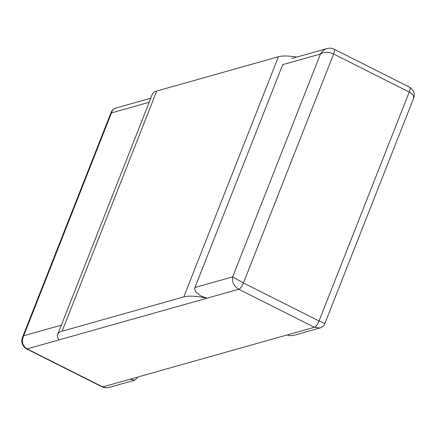 <?xml version="1.0" encoding="UTF-8"?>
<svg xmlns="http://www.w3.org/2000/svg" width="436" height="436" viewBox="0 0 436 436"><rect width="100%" height="100%" fill="white"/><g stroke="black" fill="none" stroke-linecap="round" stroke-linejoin="round"><path stroke-width="0.65" d="M26.509 348.86L102.106 386.89A6.24 1.973 -63.3 0 0 102.705 386.917L129.868 379.266L134.904 380.121L108.907 387.446L105.708 387.762L102.705 386.917L314.361 327.283L238.765 289.253L27.108 348.887A6.24 1.973 116.7 0 1 26.509 348.86L26.509 348.86C19.375 344.08 22.301 337.638 22.525 337.29M58.855 339.944L207.013 298.202A53.508 14.083 -158.5 0 0 183.79 296.911L62.125 331.191A53.508 14.083 -158.5 0 0 57.694 334.396A53.508 14.083 -158.5 0 0 58.855 339.944L27.108 348.887L102.705 386.917L27.108 348.887C22.449 345.852 21.304 341.475 23.691 335.758L22.421 337.557M149.128 102.286L152.295 94.241A53.508 14.083 21.5 0 1 156.726 91.031L278.391 56.756A53.508 14.083 21.5 0 1 296.725 57.1M413.497 98.536L413.513 98.492C414.195 96.127 412.761 93.974 409.224 92.034L333.627 54.004L243.441 282.959L232.666 276.882C231.903 282.141 233.936 286.267 238.765 289.253A6.24 1.973 -63.3 0 0 243.441 282.959L319.038 320.989L409.224 92.034A6.24 1.973 116.7 0 0 409.557 87.156L409.557 87.156C416.593 91.876 413.704 98.204 413.492 98.536M413.513 98.492L324.858 323.567L319.038 320.989A6.24 1.973 116.7 0 1 314.361 327.283L238.765 289.253L207.013 298.202L200.702 295.848L195.917 292.022L194.674 289.155L194.936 287.509L282.724 64.642L320.455 54.015C321.97 51.257 324.161 49.442 327.022 48.565L327.79 48.38M324.847 323.561C324.88 324.498 323.626 325.834 321.098 327.567L319.97 327.981L314.361 327.283L287.199 334.941L289.858 335.704L293.439 335.448L319.97 327.981M194.936 287.509L232.666 276.882L320.455 54.015C323.981 51.77 328.373 51.764 333.627 54.004A6.24 1.973 -63.3 0 0 333.96 49.126L409.557 87.156M59.737 329.213L149.205 102.258L111.48 112.891C112.166 110.373 113.665 108.755 115.971 108.024L150.72 98.236M134.904 380.121L137.171 378.072L137.558 377.096M61.416 325.125L23.691 335.758L111.48 112.891L111.076 112.472L22.503 337.328M62.125 331.191L156.726 91.031M278.391 56.756L183.79 296.911M57.694 334.396L61.334 325.152M333.96 49.126C332.178 48.102 329.861 47.916 327.022 48.565L291.777 58.495M102.106 386.89L104.449 387.675L108.172 387.62M111.082 112.477C111.589 110.564 115.011 107.79 115.971 108.024"/></g></svg>
